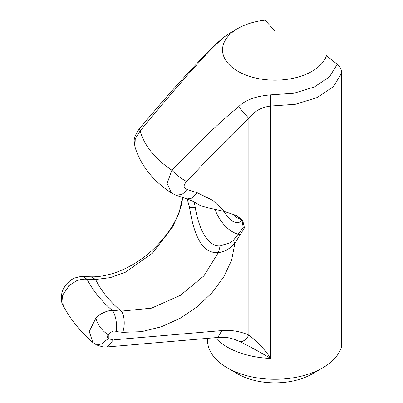 <?xml version="1.0" encoding="UTF-8"?>
<svg xmlns="http://www.w3.org/2000/svg" width="403" height="403" viewBox="0 0 403 403"><rect width="100%" height="100%" fill="white"/><g stroke="black" fill="none" stroke-linecap="round" stroke-linejoin="round"><path stroke-width="0.6" d="M274.987 80.172L274.987 30.986L265.048 20.15A52.455 30.285 0 0 0 237.896 28.472A52.455 30.285 0 0 0 222.532 49.886A52.455 30.285 0 0 0 269.995 80.031A52.455 30.285 0 0 0 326.49 55.624L337.246 64.299C340.162 66.737 341.643 69.618 341.689 72.943L333.508 86.539L317.332 97.496L295.369 104.306L270.725 106.049C261.361 107.188 254.066 111.334 248.853 118.487C234.541 131.62 214.154 152.299 187.692 180.529L186.649 181.511C182.927 185.561 183.315 188.282 187.818 189.677L197.218 192.73L212.643 200.301L224.975 211.711C217.368 209.484 204.523 207.812 198.906 204.784L194.034 201.938M221.852 330.591C231.055 329.815 240.057 331.311 248.853 335.079C257.804 342.036 265.093 349.819 270.725 358.423L270.725 358.423C260.746 352.529 250.515 346.943 240.027 341.658L234.229 339.311C228.617 337.689 226.662 337.029 217.786 337.472L221.852 330.591L114.477 339.774L113.293 340.016L107.304 346.938L217.786 337.472M187.199 199.037L189.586 207.752C192.387 225.222 198.619 254.449 218.355 252.575C224.295 252.061 229.816 248.928 234.919 243.175L231.594 260.308L223.63 277.133L211.963 292.785L197.294 306.688L180.206 318.249L161.336 326.803L141.544 331.669L122.638 332.339L116.25 331.588C114.175 330.188 111.515 331.256 108.271 334.797C107.178 336.314 107.178 337.588 108.271 338.621L113.293 340.016M194.301 202.105L195.264 207.646C198.185 224.99 206.069 246.989 220.24 245.749L229.514 243.019L233.307 240.455L234.919 243.175L244.46 227.861L242.757 220.592L236.737 215.6L224.975 211.711M197.218 192.73L192.291 198.039L186.997 198.966C188.942 199.52 191.848 200.81 195.712 202.845L198.906 204.784M233.307 240.455L243.236 227.574L242.067 220.557L236.501 215.484M187.818 189.677L181.849 194.508L175.829 195.148L186.997 198.966M220.24 245.749L218.355 252.575L203.913 275.889L180.403 295.339L151.488 308.164L121.177 311.141L112.296 310.441C109.228 310.446 105.999 311.363 102.614 313.202C100.886 313.589 98.624 315.272 95.833 318.259L89.27 331.473L92.816 342.449C80.106 331.377 70.228 319.095 63.18 305.605L62.49 295.339L69.311 285.42L76.489 280.851C80.197 279.415 83.743 278.896 87.134 279.294A195.667 112.966 0 0 0 112.296 310.441C115.349 313.428 117.611 325.503 116.25 331.588M122.638 332.339C125.303 326.234 124.467 314.108 121.177 311.141A186.282 107.546 0 0 1 95.622 279.501L87.134 279.294L82.877 276.604C82.152 276.196 79.376 276.69 74.555 278.075L73.346 278.614C72.605 279.229 71.356 279.088 65.88 284.714L69.311 285.42M186.649 181.511C181.103 178.594 176.187 174.826 171.905 170.207L167.099 183.385L171.471 193.012L175.829 195.148M240.027 341.658C243.216 341.815 246.162 339.623 248.853 335.079L248.853 118.487L238.566 106.78C220.955 121.117 202.059 139.03 171.905 170.207A136.521 78.822 0 0 1 140.153 130.899L135.242 138.627L134.95 146.848C140.672 165.401 152.848 180.791 171.471 193.012M107.304 346.938L103.737 346.877C103.984 347.235 101.616 346.6 96.634 344.968L101.506 343.971L108.271 338.621L108.271 334.797C102.105 330.828 97.959 325.317 95.833 318.259M182.554 197.455L179.154 212.593L172.67 226.914L152.46 253.21L125.328 272.267L110.412 277.617L95.622 279.501L91.023 276.816L82.877 276.604M239.704 234.445A27.973 16.125 60.1 0 1 214.985 209.343M215.313 337.709A67.442 38.935 0 0 0 270.725 358.423L270.766 94.861C255.749 96.116 245.014 100.085 238.566 106.78M237.896 28.472L230.4 32.799L224.128 37.021C214.799 45.378 207.082 53.12 200.976 60.238C185.33 77.003 168.237 97.158 140.153 130.899L139.478 128.547C135.433 134.38 133.7 138.783 134.275 141.75L134.95 146.848M341.689 72.943L341.689 346.081A67.442 38.935 0 0 1 322.677 367.863A67.442 38.935 0 0 1 270.725 379.188A67.442 38.935 0 0 1 227.297 367.863A67.442 38.935 0 0 1 207.545 340.328L207.545 338.429M224.133 211.499C229.111 220.345 234.425 223.861 240.077 222.033L241.891 220.275M230.4 32.799L223.418 37.504L215.887 44.129L200.568 59.684L200.976 60.238M227.297 367.863L237.896 373.979A52.455 30.285 0 0 0 312.078 373.979L322.677 367.863M233.639 214.27C235.82 217.222 238.369 218.94 241.301 219.428M337.246 64.299L329.447 76.882L314.32 86.988L293.913 93.264L270.766 94.861M195.264 207.646L189.586 207.752M223.418 37.504L224.128 37.021M96.634 344.968L92.816 342.449M182.468 198.558C181.97 204.356 179.768 211.353 175.859 219.549C171.814 228.118 165.129 237.216 155.805 246.853C144.294 258.338 131.066 266.857 116.119 272.408C106.79 275.587 98.423 277.057 91.023 276.816M200.568 59.684C185.899 74.928 169.336 93.425 150.873 115.182L139.478 128.547M65.88 284.714L62.692 290.044C60.662 296.623 60.823 301.812 63.175 305.6"/></g></svg>
